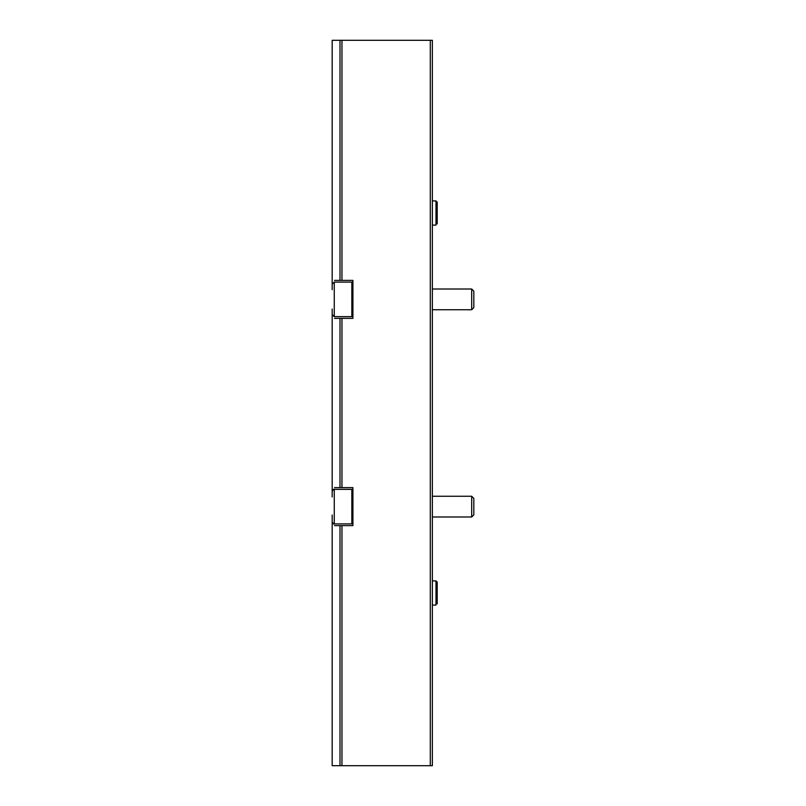 <?xml version="1.0" encoding="UTF-8"?>
<svg xmlns="http://www.w3.org/2000/svg" width="806" height="806" viewBox="0 0 806 806"><rect width="100%" height="100%" fill="white"/><g stroke="black" fill="none" stroke-linecap="round" stroke-linejoin="round"><path stroke-width="1.21" d="M334.52 525.623L341.956 525.623L341.956 765.7L432.359 765.7L432.359 40.3L430.293 40.3L430.293 765.7M341.956 525.623L352.917 525.623L352.917 487.63L334.52 487.63M334.52 318.37L341.956 318.37L341.956 487.63M341.956 318.37L352.917 318.37L352.917 280.377L334.52 280.377M332.183 289.697L332.183 40.3L430.293 40.3M332.183 515.004L332.183 765.7L341.956 765.7M352.917 283.168L351.839 282.1L351.839 316.647L352.917 315.569M332.183 496.959L332.183 309.041M473.817 291.127L473.817 307.62L471.691 309.736L471.691 289.011L473.817 291.127M432.359 289.011L471.691 289.011M352.917 490.431L351.839 489.353L351.839 523.9L352.917 522.832M473.817 498.38L473.817 514.873L471.691 516.989L471.691 496.264L473.817 498.38M432.359 496.264L471.691 496.264M432.359 605.074L435.986 605.074L432.359 605.074M432.359 225.106L435.986 225.106L432.359 225.106M340.001 318.37L340.001 487.63M340.001 40.3L340.001 280.377M340.001 525.623L340.001 765.7M341.956 40.3L341.956 280.377M351.839 282.1L334.258 282.1L334.258 316.647L351.839 316.647M351.839 489.353L334.258 489.353L334.258 523.9L351.839 523.9M432.359 580.894L435.986 580.894L435.986 605.074M432.359 200.926L435.986 200.926L435.986 225.106M334.258 316.647L332.183 314.572M334.258 282.1L332.183 284.175M432.359 309.736L471.691 309.736M334.258 523.9C333.916 524.494 333.221 523.799 332.183 521.825M334.258 489.353C333.916 488.768 333.221 489.454 332.183 491.428M432.359 516.989L471.691 516.989M435.986 580.894L437.195 582.103L437.195 603.865L437.195 582.103L435.986 583.312M435.986 200.926L437.195 202.135L437.195 223.897L437.195 202.135L435.986 203.344"/></g></svg>
